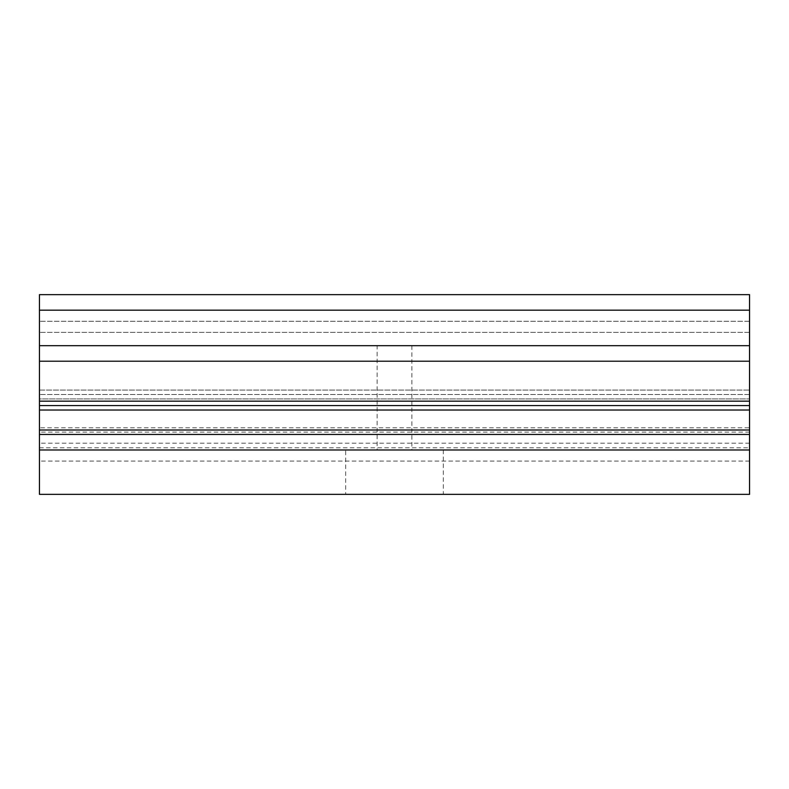 <?xml version="1.0" encoding="UTF-8"?>
<svg xmlns="http://www.w3.org/2000/svg" width="789" height="789" viewBox="0 0 789 789"><rect width="100%" height="100%" fill="white"/><g stroke="black" fill="none" stroke-linecap="round" stroke-linejoin="round"><path stroke-width="0.59" stroke-dasharray="3.94 2.96" d="M39.45 447.787L749.55 447.787L749.55 394.5L749.55 494.358L39.45 494.358L39.45 294.642L749.55 294.642L749.55 310.176L39.45 310.176M749.55 447.787L749.55 427.786L39.45 427.786M749.55 427.786L749.55 310.176M749.55 410.033L749.55 345.681L749.55 434.443L749.55 410.033L39.45 410.033L39.45 434.443L39.45 345.681L39.45 410.033M749.55 390.062L749.55 321.271L749.55 390.062L39.45 390.062L39.45 394.5L39.45 321.271L39.45 390.062L749.55 390.062M749.55 434.443L39.45 434.443M749.55 405.595L39.45 405.595M749.55 345.681L39.45 345.681M377.112 345.681L411.888 345.681L377.112 345.681L377.112 449.977L411.888 449.977L377.112 449.977M345.681 494.358L443.319 494.358L345.681 494.358L345.681 449.977L443.319 449.977L345.681 449.977M39.45 398.938L39.45 394.5L39.45 398.938L749.55 398.938L39.45 398.938M749.55 394.5L39.45 394.5L749.55 394.5M749.55 321.271L39.45 321.271L749.55 321.271M749.55 443.201L39.45 443.201M749.55 432.116L39.45 432.116M749.55 430.005L39.45 430.005L749.55 430.005M749.55 401.157L39.45 401.157M749.55 361.214L39.45 361.214M749.55 461.072L39.45 461.072M749.55 332.366L39.45 332.366L749.55 332.366M411.888 345.681L411.888 449.977M443.319 449.977L443.319 494.358"/><path stroke-width="1.18" d="M749.55 294.642L749.55 405.595L39.45 405.595L39.45 294.642L749.55 294.642M749.55 434.443L39.45 434.443L39.45 494.358L749.55 494.358L749.55 405.595M749.55 345.681L39.45 345.681M749.55 410.033L39.45 410.033L39.45 405.595M39.45 410.033L39.45 434.443M749.55 310.176L39.45 310.176M749.55 361.214L39.45 361.214M749.55 401.157L39.45 401.157M749.55 430.005L39.45 430.005M749.55 449.977L39.45 449.977"/></g></svg>
